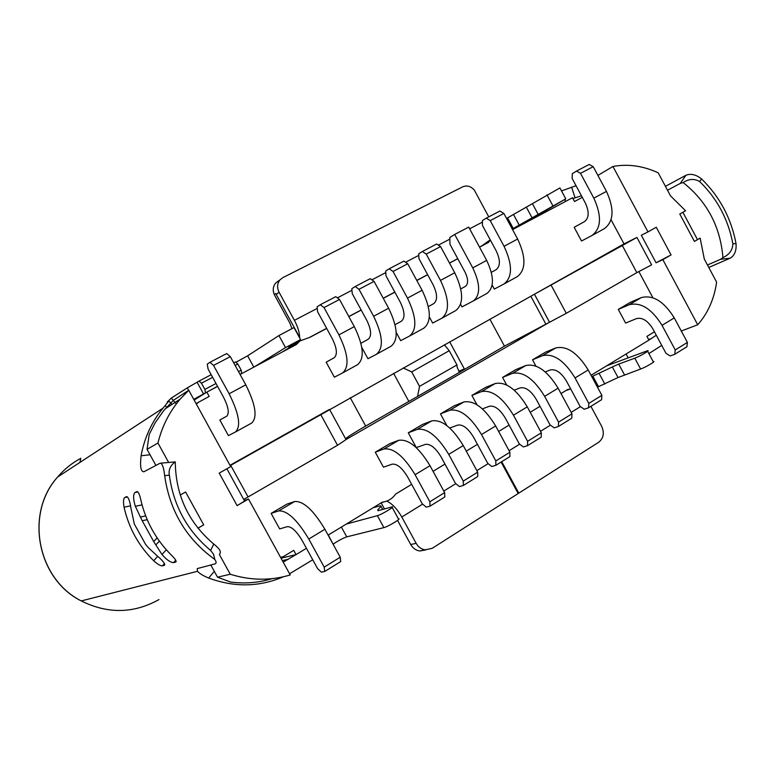 <?xml version="1.0" encoding="UTF-8"?>
<svg xmlns="http://www.w3.org/2000/svg" width="775" height="775" viewBox="0 0 775 775"><rect width="100%" height="100%" fill="white"/><g stroke="black" fill="none" stroke-linecap="round" stroke-linejoin="round"><path stroke-width="1.16" d="M248.504 499.013L244.338 500.553C245.898 500.185 243.486 501.861 237.102 505.61L248.504 499.013L290.238 574.963C270.601 580.833 250.606 580.591 230.252 574.236L219.373 554.493M230.252 574.236L217.533 577.191L230.524 582.025C244.667 583.885 258.395 582.8 271.705 578.78L272.519 578.605M188.751 390.261L173.513 400.249L163.796 410.488L155.145 422.821L149.197 434.455L147.037 449.345L157.945 443.029C162.053 426.347 169.463 411.709 180.168 399.125L188.751 390.261L230.718 466.627L219.218 473.099L237.102 505.61M612.947 166.47C627.973 163.728 643.056 165.84 658.198 172.796L670.549 195.91L685.565 210.761L679.782 214.016L694.419 241.422L700.164 238.109L704.31 259.102L716.604 282.11C714.221 298.966 707.924 313.197 697.713 324.783L662.848 259.664L656.076 262.793L671.063 254.917L656.26 227.249L647.987 231.909L612.947 166.47L597.903 175.412M638.823 271.502L652.889 297.745M697.713 324.783L681.283 331.002M611.068 219.742L624.011 243.892L636.934 237.431L533.81 294.577L320.821 414.702L337.522 445.267L243.728 499.458M656.076 262.793L641.322 235.242L647.987 231.909M168.572 462.317L157.945 443.029M197.983 528.201L203.718 524.888L185.593 492.009L180.236 495.022M662.848 259.664L671.063 254.917M381.532 502.655L384.061 501.871M411.661 484.336L395.686 494.043C392.344 498.722 387.907 501.415 382.356 502.152L328.116 535.118M570.681 388.934L567.717 389.476L561.013 393.555M570.1 389.089L565.915 390.571M240.085 374.451L296.312 344.565L299.886 340.981L297.687 342.337L300.4 340.613M297.687 342.337L290.964 347.403M299.886 340.981L310.126 337.222L326.682 328.416M481.44 246.159L489.936 240.047M479.541 247.167L488.376 242.468L490.41 240.163M512.566 229.613L572.502 197.751L574.527 201.51L582.296 197.363M217.601 386.405L206.838 392.121L194.147 400.084M456.959 364.938L449.238 350.697L411.699 371.913L419.546 386.347L417.551 396.451L459.507 372.291L457.163 367.302L456.959 364.938L419.546 386.347M196.085 403.61L209.192 396.422L206.838 392.121M449.238 350.697L444.395 344.817M403.194 367.97L411.699 371.913M460.612 304.313L461.997 306.881L473.293 300.952C480.577 295.13 480.403 284.105 472.76 267.888L454.683 234.428L449.8 237.508L449.984 244.299L465.097 272.248C468.352 279.136 468.449 283.853 465.358 286.411L460.786 288.92M473.525 300.826L486.952 293.425C494.343 287.544 494.256 276.539 486.681 260.39L468.71 227.104L454.683 234.428M429.321 316.917L432.653 323.049L441.779 318.273C449.791 311.773 449.364 299.15 440.481 280.405L426.231 254.093L422.365 251.488L418.742 253.793L418.955 258.656L433.06 284.696C437.488 293.977 437.72 300.283 433.758 303.606L428.343 306.59M442.041 318.128L455.729 310.581C463.876 304.023 463.547 291.41 454.741 272.761L440.578 246.576L426.231 254.093M440.578 246.576L436.703 244.009L422.365 251.488M492.154 285.084L494.314 289.075L504.002 283.979C512.595 277.208 512.614 264.653 504.06 246.305L490.207 220.604L486.274 218.153L482.408 220.565L482.447 225.409L496.174 250.838C500.437 259.925 500.447 266.193 496.194 269.652L491.36 272.306M504.273 283.824L517.293 276.656C526.002 269.826 526.118 257.281 517.642 239.02L503.857 213.454L490.207 220.604M503.857 213.454L499.914 211.032L486.274 218.153M591.897 235.532L591.955 235.503C601.303 228.383 601.923 215.934 593.824 198.158L580.514 173.338L576.503 171.081L572.328 173.648L572.134 178.434L585.328 203.011C589.368 211.817 589.068 218.037 584.447 221.65L574.168 227.298L581.531 241.006L591.897 235.532M592.255 235.338L604.345 228.673C613.79 221.514 614.498 209.085 606.467 191.386L593.224 166.683L580.514 173.338M593.224 166.683L589.203 164.455L576.503 171.081M342.472 373.007L342.521 372.978C349.535 366.953 348.333 354.252 338.917 334.877L324.037 307.578L320.298 304.73L317.082 306.832L317.595 311.734L332.31 338.743C336.999 348.333 337.619 354.679 334.161 357.769L326.168 362.177L334.374 377.212L342.472 373.007M342.744 372.853L357.546 364.696C364.725 358.593 363.64 345.902 354.301 326.624L339.528 299.47L324.037 307.578M339.528 299.47L335.759 296.67L320.298 304.73M396.209 332.417L400.694 340.661L409.51 336.059C417.212 329.704 416.533 317.052 407.485 298.104L393.032 271.463L389.205 268.789L385.708 271.027L386.018 275.91L400.317 302.26C404.831 311.647 405.18 317.963 401.382 321.208L395.066 324.696M409.762 335.924L423.809 328.183C431.646 321.761 431.084 309.118 422.104 290.267L407.747 263.771L393.032 271.463M407.747 263.771L403.901 261.117L389.205 268.789M361.789 347.413L367.941 358.709L376.437 354.291C383.799 348.091 382.869 335.41 373.637 316.258L358.98 289.288L355.192 286.527L351.831 288.707L352.238 293.599L366.749 320.269C371.341 329.753 371.826 336.088 368.193 339.266L360.927 343.267M376.679 354.156L391.094 346.212C398.612 339.944 397.788 327.273 388.633 308.218L374.073 281.393L358.98 289.288M374.073 281.393L370.256 278.671L355.192 286.527M235.358 432.043L235.397 432.024C241.228 426.56 239.126 413.811 229.119 393.778L213.551 365.403L209.957 362.283L207.245 364.143L208.097 369.074L223.491 397.129C228.47 407.049 229.526 413.414 226.678 416.233L219.848 420.002L228.412 435.598L235.358 432.043M235.59 431.917L251.633 423.073C257.649 417.522 255.702 404.782 245.772 384.836L230.32 356.636L213.551 365.403M230.32 356.636L226.697 353.555L209.957 362.283M459.507 372.291L504.467 346.154L548.903 322.565L346.008 439.541M345.573 438.737C348.14 436.548 354.843 432.314 365.693 426.056L417.551 396.451M514.232 390.174L520.228 387.878C525.605 386.87 530.952 390.697 536.252 399.358L550.056 424.884L554.144 427.848L558.407 426.492L558.572 422.123L544.631 396.335C533.859 378.82 523.115 371.186 512.411 373.414L502.568 377.406L506.666 384.972M558.572 422.123L571.96 413.84L571.766 418.209L558.407 426.492M571.96 413.84L558.107 388.178C547.382 370.77 536.61 363.223 525.789 365.538L512.411 373.414M441.052 456.882L455.438 483.338L459.43 486.564L463.353 485.47L463.256 481.101L448.715 454.363C437.623 436.122 427.122 427.8 417.241 429.398L408.28 432.808L416.33 447.592L425.397 444.375C430.367 443.697 435.579 447.863 441.052 456.882M463.256 481.101L477.691 472.169L477.749 476.538L463.353 485.47M477.691 472.169L463.247 445.577C452.193 427.451 441.663 419.236 431.646 420.922L417.241 429.398M449.762 428.003L457.783 425.078C462.898 424.283 468.168 428.333 473.573 437.226L487.756 463.363L491.796 466.502L495.835 465.32L495.826 460.941L481.498 434.533C470.512 416.543 459.924 408.454 449.752 410.275L440.471 413.889L446.807 425.533M495.826 460.941L509.902 452.242L509.873 456.611L495.835 465.32M509.902 452.242L495.661 425.959C484.714 408.086 474.097 400.094 463.799 402.012L449.752 410.275M302.279 540.727L317.527 568.521L321.363 572.153L324.715 571.485L324.202 567.135L308.779 539.022C297.213 519.725 287.176 510.357 278.651 510.928L271.124 513.389L279.649 528.908L287.293 526.661C291.584 526.496 296.583 531.185 302.279 540.727M324.202 567.135L340.225 557.225L340.69 561.575L324.715 571.485M340.225 557.225L324.909 529.267C313.4 510.086 303.296 500.844 294.607 501.541L278.651 510.928M545.271 371.923L550.337 369.937C555.83 368.832 561.207 372.552 566.467 381.106L580.078 406.342L584.185 409.229L588.554 407.786L588.797 403.417L575.05 377.929C564.384 360.646 553.573 353.216 542.616 355.647L532.522 359.803L535.893 366.052M588.797 403.417L601.865 395.337L601.594 399.697L588.554 407.786M601.865 395.337L588.206 369.975C577.578 352.79 566.738 345.456 555.685 347.956L542.616 355.647M407.689 477.042L422.278 503.818L426.24 507.141L430.038 506.143L429.844 501.774L415.09 474.707C403.882 456.213 393.487 447.65 383.906 449.006L375.274 452.193L383.441 467.16L392.179 464.167C396.994 463.605 402.167 467.897 407.689 477.042M429.844 501.774L444.647 492.609L444.802 496.978L430.038 506.143M444.647 492.609L429.999 465.688C418.829 447.311 408.396 438.853 398.679 440.316L383.906 449.006M652.879 328.9L665.967 353.284L670.133 355.938L674.783 354.291L675.228 349.942L662.024 325.316C651.659 308.683 640.683 301.843 629.077 304.778L618.285 309.419L625.619 323.068L636.498 318.603C642.31 317.227 647.774 320.666 652.879 328.9M675.228 349.942L687.396 342.414L686.921 346.754L674.783 354.291M687.396 342.414L674.269 317.905C663.952 301.368 652.947 294.607 641.264 297.619L629.077 304.778M482.408 408.861L489.393 406.255C494.634 405.344 499.943 409.278 505.3 418.064L519.289 443.891L523.348 446.942L527.513 445.664L527.591 441.295L513.457 415.197C502.578 397.449 491.912 389.593 481.459 391.617L471.897 395.424L476.945 404.724M527.591 441.295L541.318 432.799L541.202 437.168L527.513 445.664M541.318 432.799L527.271 406.836C516.441 389.195 505.736 381.436 495.167 383.557L481.459 391.617M306.435 548.303L296.05 554.609L293.715 550.357L283.388 556.605L280.589 557.39M348.866 316.626L361.198 310.068M383.276 298.336L394.853 292.185M416.814 280.511L427.664 274.738M449.529 263.122L457.783 258.734M654.449 331.816L646.931 336.369L648.937 340.109L591.063 375.284M502.568 377.406L515.83 369.607L525.789 365.538M408.28 432.808L422.54 424.429L431.646 420.922M440.471 413.889L454.392 405.713L463.799 402.012M271.124 513.389L286.905 504.118L294.607 501.541M532.522 359.803L545.474 352.199L555.685 347.956M375.274 452.193L389.903 443.6L398.679 440.316M618.285 309.419L630.375 302.318L641.264 297.619M471.897 395.424L485.479 387.442L495.167 383.557M196.385 404.153L198.507 402.118M296.05 554.609L281.034 558.213M534.45 294.248L549.543 322.255L548.903 322.565M229.981 465.3L329.433 409.413M533.81 294.577L624.011 243.892M540.01 406.313L530.207 412.271M509.117 425.097L498.645 431.462M477.439 444.346L466.269 451.137M444.966 464.089L433.06 471.326M230.175 465.649L320.821 414.702M329.598 409.481L346.037 439.58L337.522 445.267M636.934 237.431L651.62 264.856L636.837 272.626L566.283 313.313L551.161 285.239M549.543 322.255L566.283 313.313M197.935 528.133L203.718 524.888M458.693 371.332L463.857 369.074M694.419 241.422L700.164 238.109M155.911 465.426L147.037 449.345M217.533 577.191L210.839 565.043M386.715 501.105C392.043 503.508 397.071 508.807 401.789 517.022L422.656 504.128M501.105 462.045L518.184 493.539L432.179 548.332L419.75 550.986C415.875 550.376 412.872 548.216 410.721 544.515L397.556 520.393M425.233 549.872C421.338 549.252 418.316 547.082 416.156 543.343L401.789 517.022M590.899 406.332L601.632 426.25C604.558 432.944 603.58 438.272 598.707 442.234L518.795 493.142L501.725 461.668M281.897 352.228L293.037 345.388L288.649 346.938L300.564 339.586L285.529 347.597L254.345 366.875M240.076 374.441L241.693 373.434L240.017 374.325M217.533 386.27L193.74 399.348M562.456 203.089L534.198 218.114M522.466 224.343L565.769 198.836L512.256 229.032M647.638 351.269L653.18 361.586C656.967 360.598 645.546 367.369 640.615 369.026L618.033 377.541L612.327 366.943L591.8 376.65M612.327 366.943L618.712 364.095L624.447 374.742M606.602 365.839L647.377 350.784C651.126 349.719 639.685 356.461 634.783 358.186L618.712 364.095M656.289 335.265L648.917 340.07M295.905 554.648L283.185 562.127M373.056 507.799L380.583 505.688L381.009 506.337L377.667 510.028L378.113 510.706L391.908 506.918C395.87 506.007 381.465 514.697 377.367 515.675L346.299 524.065M299.014 341.698L299.431 340.293M299.683 337.978L299.683 337.406M294.142 327.331L275.735 293.531L274.282 294.587L289.947 323.262L291.865 328.397M572.938 198.545L581.444 195.784M665.434 186.329L685.885 175.295L680.295 183.404L667.517 190.233M680.295 183.404L683.133 182.551C707.091 201.587 720.353 226.6 722.939 257.591L720.566 259.305L707.468 265.002M219.548 554.125L219.577 554.106C221.572 551.974 219.635 548.623 213.764 544.06C188.499 522.612 175.673 495.225 175.276 461.881L160.793 463.169M488.754 216.855L474.281 190.02C470.735 186.184 466.889 185.118 462.752 186.814L282.836 277.634L280.017 279.823C277.159 283.514 276.849 287.67 279.087 292.282L276.171 294.403M419.75 550.986L425.804 549.93M518.795 493.142L518.068 493.326M214.849 559.492C186.426 538.974 169.706 511.035 164.678 475.676C163.699 467.131 162.149 462.995 160.037 463.247L144.005 471.733C140.837 471.878 139.868 466.56 141.089 455.758C144.46 437.672 151.764 421.794 163.012 408.144L168.892 400.956L167.187 402.08L171.294 398.088L187.318 387.858L188.664 390.309M164.678 475.676L169.338 475.153C173.523 505.755 187.288 530.856 210.645 550.453L213.532 554.232L214.84 559.502C216.477 561.914 216.506 563.377 214.937 563.909L197.218 568.608L197.528 571.282C199.504 573.558 203.234 575.815 208.708 578.053C234.408 587.508 259.305 587.082 283.408 576.774M392.189 507.451L398.398 518.814C402.409 517.991 388.033 526.729 383.896 527.62L346.754 536.872C342.55 538.383 338.055 540.795 333.269 544.108M328.29 535.012L334.103 546.055M312.742 559.792L289.588 573.771M736.018 243.524L732.879 243.863C728.297 219.461 717.243 198.71 699.709 181.592L701.54 178.909C719.713 196.676 731.203 218.211 736.018 243.524C736.599 250.674 734.632 255.566 730.127 258.211L708.767 267.443M661.734 345.408L648.878 353.584M618.033 377.541L597.457 387.151M278.448 280.908L275.648 283.098C273.003 286.43 272.558 290.257 274.282 294.587M561.517 190.912L576.048 185.709M685.885 175.295C690.728 173.319 695.95 174.52 701.54 178.909M148.19 547.538L157.325 555.966C162.769 560.674 165.191 563.764 164.581 565.217L162.43 565.847C160.561 565.982 157.635 564.278 153.663 560.742C138.648 545.842 128.786 527.998 124.058 507.199C123.177 501.948 123.38 498.732 124.678 497.54L126.567 496.62C128.417 497.153 129.88 501.038 130.965 508.274L134.317 523.997L145.593 544.389L148.19 547.538M175.722 562.011L173.561 562.64C170.374 562.447 166.518 559.734 161.975 554.503L153.692 541.541L142.203 520.742L135.334 506.288C133.213 499.458 133.048 494.876 134.85 492.561L136.836 491.592C138.212 491.476 139.5 494.092 140.711 499.439C145.652 521.12 155.93 539.72 171.537 555.258C175.247 558.911 176.681 561.148 175.828 561.972L176.148 561.546M216.012 383.499L204.871 389.408L201.461 383.199L199.078 381.077L187.318 387.858M241.693 373.434L241.19 370.15L238.506 371.574M241.19 370.15L237.838 364.017L235.145 365.442M212.621 377.318L201.461 383.199M233.721 362.845L235.406 361.954L237.838 364.017M211.188 374.703L199.078 381.077M317.246 308.402L294.403 320.337L279.087 292.282M565.711 198.729L559.918 187.938L506.55 218.443M300.497 339.469L294.006 327.583L278.942 335.536L247.622 355.812L235.862 362.332M169.338 475.153C168.388 469.834 170.364 465.407 175.276 461.881M683.133 182.551C688.878 178.773 694.4 178.463 699.709 181.592M732.879 243.863C732.578 250.16 729.265 254.742 722.939 257.591M294.403 320.337C297.755 326.643 299.499 332.339 299.654 337.425L294.2 327.447M536.794 216.583L536.813 215.905M565.12 201.529L565.208 199.175M205.453 392.692L204.871 389.408M486.681 260.39L472.76 267.888M454.741 272.761L440.481 280.405M517.642 239.02L504.06 246.305M606.467 191.386L593.824 198.158M354.301 326.624L338.917 334.877M422.104 290.267L407.485 298.104M388.633 308.218L373.637 316.258M245.772 384.836L229.119 393.778M504.467 346.154L489.916 319.242M449.674 341.853L464.487 369.171M408.764 401.256L393.593 373.366M350.242 397.72L365.693 426.056M544.631 396.335L558.107 388.178M448.715 454.363L463.247 445.577M481.498 434.533L495.661 425.959M308.779 539.022L324.909 529.267M575.05 377.929L588.206 369.975M415.09 474.707L429.999 465.688M662.024 325.316L674.269 317.905M513.457 415.197L527.271 406.836M530.836 296.244L545.833 324.066M230.708 465.349L248.039 496.891M636.837 272.626L622.189 245.307M381.155 502.878L384.478 508.962M410.721 544.515L416.156 543.343M309.855 337.241L326.633 328.319M348.808 316.539L361.15 309.981M383.218 298.249L394.795 292.088M416.766 280.414L427.616 274.65M449.481 263.025L457.734 258.637M479.493 247.07L483.368 245.016M651.736 338.355L648.636 339.547M282.371 560.635L288.368 559.23M294.142 343.548L294.762 344.691M79.932 462.413L80.813 458.306C71.988 463.014 64.286 469.224 57.708 476.935C24.887 513.137 36.938 578.625 81.249 600.925C107.793 614.091 133.707 613.645 158.972 599.579M443.804 491.059L455.807 483.639M476.858 470.628L488.134 463.663M509.078 450.721L519.667 444.172M540.504 431.297L550.434 425.165M571.165 412.358L580.465 406.613M482.418 222.115L469.621 228.799M449.839 239.136L438.379 245.123M418.81 255.343L405.558 262.26M385.805 272.587L371.903 279.843M351.957 290.267L337.387 297.881M381.009 506.337L382.714 509.456M377.667 510.028L378.045 510.725M383.896 527.62L377.367 515.675M341.378 527.058L346.754 536.872M598.552 386.773L592.885 376.262M612.608 363.611L612.027 362.545M628.167 357.847L626.093 353.991M611.262 363.01L611.756 363.93M640.615 369.026L634.783 358.186M604.829 384.032L599.143 373.472M214.297 571.32L208.708 578.053M213.764 544.06L210.645 550.453M150.05 454.799L141.089 455.758M165.211 405.587L166.983 407.669M176.293 403.94L171.294 398.088M175.751 560.238L173.561 562.64M161.975 554.503L166.325 549.785M155.852 544.912L159.369 541.124M157.102 537.869L153.692 541.541M142.203 520.742L147.211 519.676M145.681 515.937L140.449 517.041M142.048 504.883L135.334 506.288M134.85 492.561L137.892 491.941M164.503 563.59L162.43 565.847M157.742 556.314L153.663 560.742M130.588 505.842L124.058 507.199M124.678 497.54L127.555 496.959M730.127 258.211L720.566 259.305M571.582 187.104L575.089 197.858M513.244 228.441L507.528 217.843M519.202 225.05L513.467 214.404M532.096 217.872L526.341 207.177M532.406 203.67L538.189 214.404M552.856 205.753L546.976 194.825M533.229 218.007L533.491 218.492M197.16 382.337L203.515 393.913M247.622 355.812L253.832 367.147M285.529 347.597L278.942 335.536M292.621 344.488L293.008 345.195M570.022 389.108L566.099 390.513M473.293 300.952L486.952 293.425M441.779 318.273L455.729 310.581M504.002 283.979L517.293 276.656M591.955 235.503L604.345 228.673M342.521 372.978L357.546 364.696M409.51 336.059L423.809 328.183M376.437 354.291L391.094 346.212M235.397 432.024L251.633 423.073M697.277 239.252L682.872 212.282M226.881 468.788L244.338 500.563M165.172 408.842L180.168 399.125M163.012 408.144L57.708 476.935C25.042 512.459 36.522 578.663 81.249 600.925L197.528 571.282M275.648 283.098L280.017 279.823M169.057 401.15L171.905 404.482"/></g></svg>
